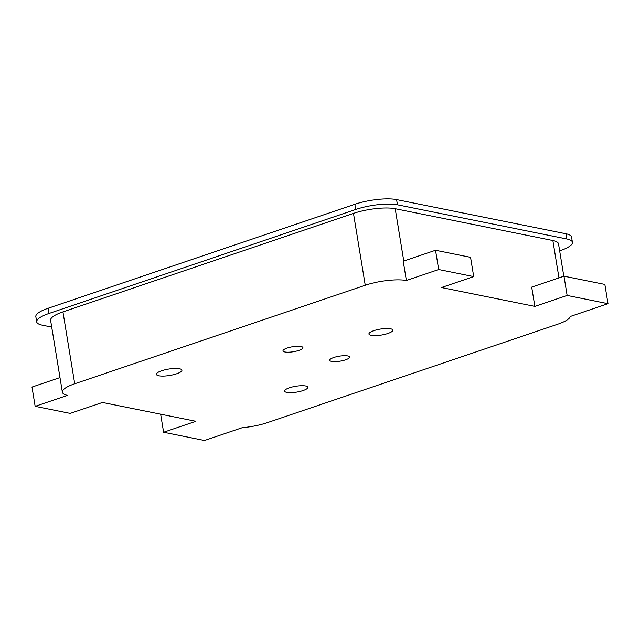 <?xml version="1.0" encoding="UTF-8"?>
<svg xmlns="http://www.w3.org/2000/svg" width="640" height="640" viewBox="0 0 640 640"><rect width="100%" height="100%" fill="white"/><g stroke="black" fill="none" stroke-linecap="round" stroke-linejoin="round"><path stroke-width="0.96" d="M307.84 387.136A11.792 2.952 170.7 0 0 295.584 386.296A11.792 2.952 170.7 0 0 284.592 391.04A11.792 2.952 170.7 0 0 286.8 392.384A11.792 2.952 170.7 0 0 300.144 391.4A11.792 2.952 170.7 0 0 307.872 387.224A11.792 2.952 170.7 0 0 307.84 387.136M567.128 295.448L563.976 276.176L531.688 287.12L534.848 306.392L567.128 295.448L608 303.696L570.24 316.496A30.256 7.584 -9.3 0 1 557.928 324.144L267.392 422.64A30.256 7.584 -9.3 0 1 242.232 427.696L204.48 440.496L163.608 432.248L160.648 414.2M438.68 269.528L406.384 280.48L403.224 261.208L435.52 250.264L438.68 269.528L473.712 276.6L470.552 257.328L435.52 250.264M62.944 311.888L353.48 213.392L365.248 285.264L74.72 383.768L62.944 311.888A30.256 7.584 170.7 0 0 50.6 320.312L62.376 392.192A30.256 7.584 -9.3 0 0 67.448 395.384L35.152 406.336L32 387.064L59.984 377.576M35.152 406.336L70.192 413.4L102.472 402.456L195.888 421.304L163.608 432.248M572.408 242.28L571.56 237.08A30.256 7.584 170.7 0 0 565.912 233.76L396.584 199.6A30.256 7.584 170.7 0 0 354.864 204.272L48.184 308.24A30.256 7.584 170.7 0 0 35.84 316.664L36.696 321.872A30.256 7.584 -9.3 0 1 49.04 313.448L355.712 209.472A30.256 7.584 -9.3 0 1 397.44 204.8L566.76 238.96A30.256 7.584 -9.3 0 1 572.408 242.28A30.256 7.584 -9.3 0 1 560.072 250.704L559.648 250.848M534.848 306.392L441.424 287.544L473.712 276.6M51.712 327.08L42.344 325.184A30.256 7.584 -9.3 0 1 36.696 321.872M365.248 285.264A30.256 7.584 -9.3 0 1 406.384 280.48M62.376 392.192A30.256 7.584 -9.3 0 1 74.72 383.768M301.04 346.504A10.088 2.528 170.7 0 0 289.704 347.328A10.088 2.528 170.7 0 0 283.016 350.872A10.088 2.528 170.7 0 0 284.896 351.976A10.088 2.528 170.7 0 0 296.232 351.16A10.088 2.528 170.7 0 0 302.92 347.616A10.088 2.528 170.7 0 0 301.04 346.504M347.752 355.928A10.088 2.528 170.7 0 0 336.416 356.752A10.088 2.528 170.7 0 0 329.728 360.296A10.088 2.528 170.7 0 0 340.088 361.16A10.088 2.528 170.7 0 0 349.632 357.04A10.088 2.528 170.7 0 0 347.752 355.928M158.808 375.776A12.936 3.24 170.7 0 0 173.512 374.688A12.936 3.24 170.7 0 0 181.904 370.088A12.936 3.24 170.7 0 0 179.512 368.76A12.936 3.24 170.7 0 0 165.144 369.768A12.936 3.24 170.7 0 0 156.384 374.272A12.936 3.24 170.7 0 0 158.808 375.776M371.2 335.352A12.104 3.032 170.7 0 0 384.8 334.368A12.104 3.032 170.7 0 0 392.832 330.112A12.104 3.032 170.7 0 0 380.4 329.072A12.104 3.032 170.7 0 0 368.944 334.024A12.104 3.032 170.7 0 0 371.2 335.352M608 303.696L604.848 284.424L563.976 276.176M403.776 261.024L395.208 208.712A30.256 7.584 170.7 0 0 353.48 213.392M395.208 208.712L552.856 240.52L558.968 277.872M563.808 276.232L558.504 243.84A30.256 7.584 170.7 0 0 552.856 240.52M565.912 233.76L566.76 238.96M48.184 308.24L49.04 313.448M354.864 204.272L355.712 209.472M396.584 199.6L397.44 204.8"/></g></svg>
